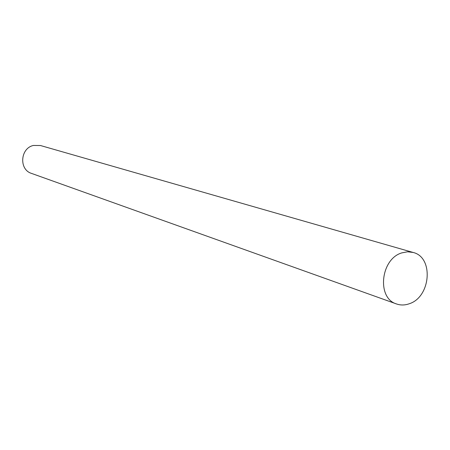 <?xml version="1.0" encoding="UTF-8"?>
<svg xmlns="http://www.w3.org/2000/svg" width="450" height="450" viewBox="0 0 450 450"><rect width="100%" height="100%" fill="white"/><g stroke="black" fill="none" stroke-linecap="round" stroke-linejoin="round"><path stroke-width="0.67" d="M409.219 303.767C430.802 297.152 433.986 257.22 413.123 252.456L407.582 251.786L401.884 252.866C380.548 258.896 376.549 298.277 396.54 303.964C400.635 305.381 404.859 305.319 409.219 303.767M413.123 252.456L40.489 145.524L33.424 145.457C20.227 148.219 18.804 169.611 31.511 173.402L396.54 303.964"/></g></svg>
